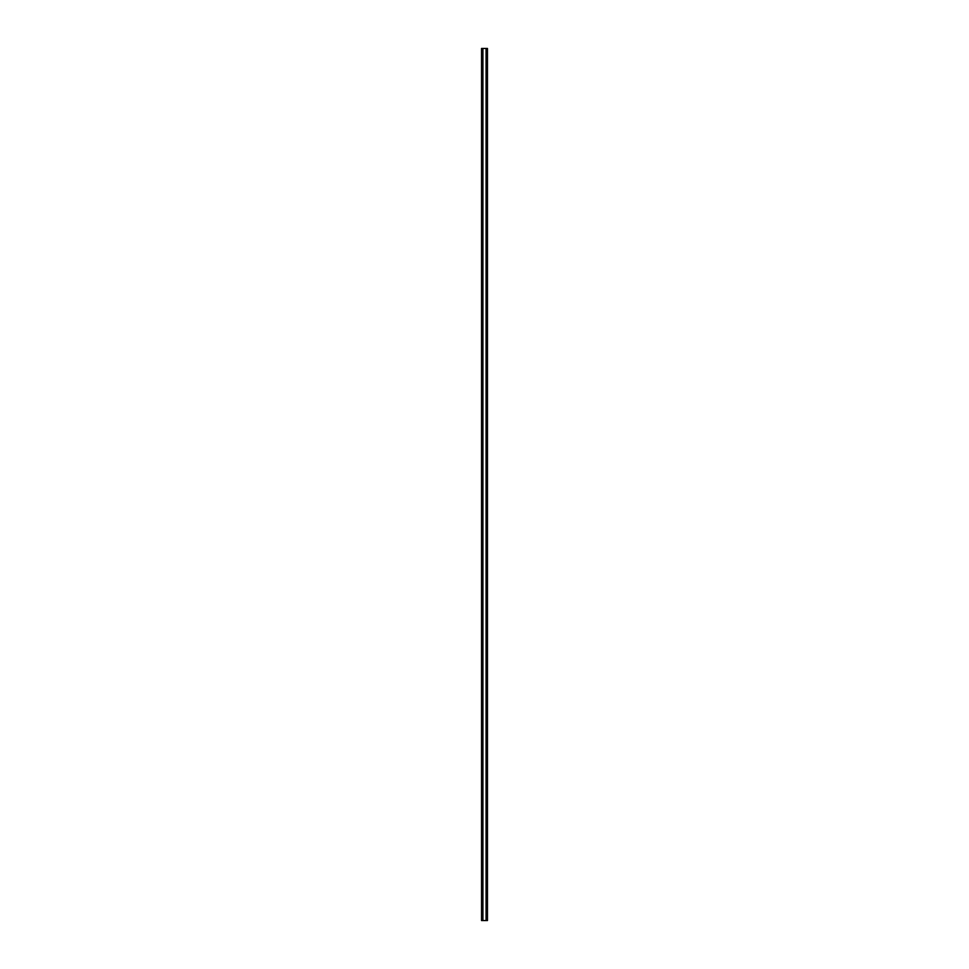 <?xml version="1.0" encoding="UTF-8"?>
<svg xmlns="http://www.w3.org/2000/svg" width="969" height="969" viewBox="0 0 969 969"><rect width="100%" height="100%" fill="white"/><g stroke="black" fill="none" stroke-linecap="round" stroke-linejoin="round"><path stroke-width="0.73" stroke-dasharray="4.84 3.63" d="M486.971 48.45L482.029 48.45L482.029 920.55L487.455 920.55L481.545 920.55L481.545 48.45L486.777 48.45L481.545 48.45L481.545 920.55L481.545 48.45L482.029 920.55L487.455 920.55L487.455 48.45L486.777 48.45L487.455 48.45L487.455 920.55L487.455 48.45L486.777 48.45L486.777 920.55L487.165 48.45L487.165 920.55L486.087 920.55L487.165 920.55L487.165 48.45L486.777 920.55L486.777 48.45L482.053 48.45L482.053 920.55L482.913 920.55L481.835 920.55L482.053 48.45L487.165 48.45L486.583 920.55L486.232 48.45L487.455 48.45L486.971 920.55M482.913 48.45L481.835 48.45L481.835 920.55L481.835 48.45L481.835 920.55L481.835 48.45L482.623 48.45L482.623 920.55L482.913 48.45L482.913 920.55M486.087 48.45L486.39 920.55L486.377 48.45L486.377 920.55L486.377 48.45L487.165 48.45L487.165 920.55L487.165 48.45L486.087 48.45L486.087 920.55M482.756 920.55L482.623 48.45L482.756 920.55M486.777 48.45L486.777 920.55L486.777 48.45M486.583 48.45L486.583 920.55L486.583 48.45M482.029 48.45L482.029 920.55M481.545 48.45L481.545 920.55M482.053 48.45L482.053 920.55M486.947 48.45L486.947 920.55"/><path stroke-width="1.45" d="M487.455 48.45L481.545 48.45L481.545 920.55L487.455 920.55L487.455 48.45L487.455 920.55M481.545 48.45L481.545 920.55M482.913 48.45L482.913 920.55M486.087 48.45L486.087 920.55M482.223 48.45L482.223 920.55M486.765 48.45L486.765 920.55"/></g></svg>
